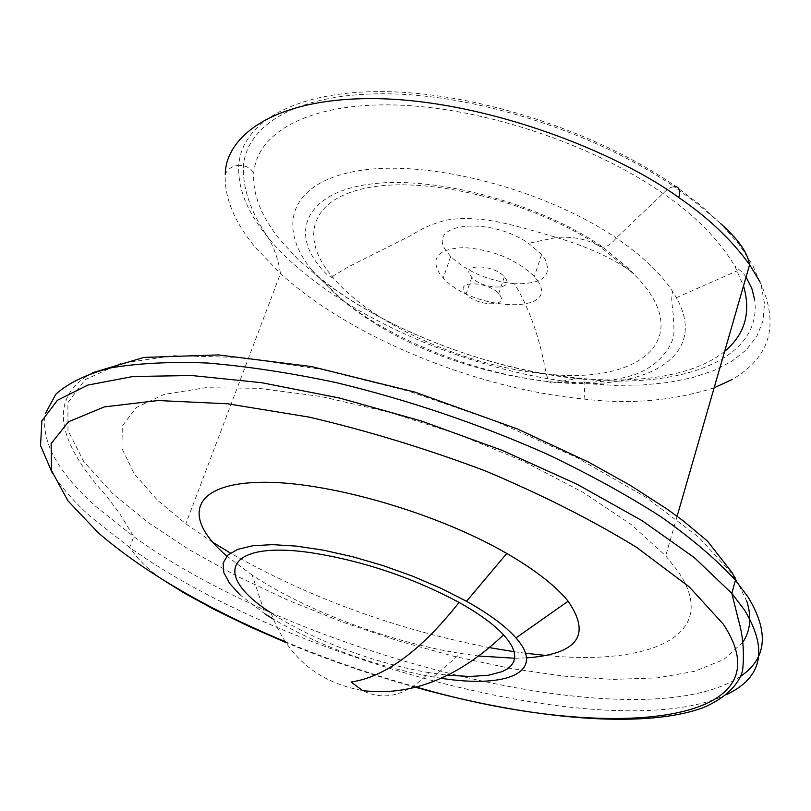<?xml version="1.0" encoding="UTF-8"?>
<svg xmlns="http://www.w3.org/2000/svg" width="811" height="811" viewBox="0 0 811 811"><rect width="100%" height="100%" fill="white"/><g stroke="black" fill="none" stroke-linecap="round" stroke-linejoin="round"><path stroke-width="0.61" stroke-dasharray="4.05 3.04" d="M724.659 351.335C691.844 378.22 630.603 383.339 579.196 378.21C488.8 369.887 384.809 330.006 319.362 277.95L297.819 259.145L279.531 239.174C260.97 216.04 252.393 193.941 253.802 172.875C257.259 131.372 310.725 102.48 396.538 105.014C482.555 107.63 591.584 143.719 663.084 193.515C694.581 214.925 718.485 239.073 734.776 265.947L743.525 285.898M311.728 269.992C275.284 224.921 291.25 180.559 361.311 170.34C430.844 159.777 545.266 189.673 616.238 238.029C641.977 255.556 660.742 273.327 672.552 291.331L676.384 297.688C709.716 356.587 645.444 392.088 554.318 382.133C481.298 375.361 395.95 342.637 343.448 300.871L336.514 295.184L311.728 269.992M212.796 542.316L185.841 523.835L157.557 500.286L134.139 473.634L121.924 448.463L122.299 425.998L136.248 407.568L164.126 394.43L205.416 387.729L258.597 388.297L321.014 396.508L389.057 412.15L458.428 434.372L524.595 461.773L583.322 492.49L631.161 524.514L665.709 555.849L677.56 570.67C721.972 634.425 652.47 665.993 546.107 655.481M329.965 273.875C297.992 233.811 313.279 195.066 375.3 186.51C436.886 177.66 536.882 203.926 599.501 246.22L633.675 273.895C697.511 337.072 641.998 385.022 546.188 373.942C468.059 367.079 374.155 325.576 334.142 278.923L329.965 273.875M514.407 283.728C488.09 280.778 466.852 271.705 450.713 256.509L447.003 251.998C424.143 223.441 488.394 215.442 528.569 243.32L541.636 254.39L544.759 258.547C552.828 275.922 542.711 284.326 514.407 283.728C529.167 307.643 539.761 337.711 546.188 373.942L549.027 381.738L551.176 383.116L579.196 378.21L582.957 379.142C680.723 389.209 762.107 359.932 754.757 300.121M537.521 280.616C561.465 314.871 472.712 311.343 443.262 278.001L439.521 273.54C430.266 257.31 438.579 248.663 464.48 247.578C493.493 249.95 516.789 259.591 534.358 276.5L537.521 280.616M499.87 295.204C508.963 307.389 476.686 306.173 466.092 294.069L464.815 292.528C455.194 280.282 488.07 281.285 498.674 293.704L499.87 295.204M505.527 278.305C514.549 290.581 482.322 289.517 471.799 277.332L470.532 275.77C460.983 263.443 493.808 264.285 504.33 276.794L505.527 278.305M441.366 678.331L433.307 677.063C374.966 666.318 321.673 647.036 273.429 619.219M479.25 656.058L460.425 653.443C390 642.18 305.402 610.501 252.221 575.151L265.156 614.059L240.117 594.939M252.221 575.151L226.847 556.143M428.978 672.633C375.655 663.834 310.238 639.159 271.016 612.852C287.033 656.474 317.567 682.386 362.629 690.577C384.718 701.505 406.838 695.524 428.978 672.633L448.017 675.239M525.477 653.25L514.133 651.699M489.753 647.675C395.849 629.448 309.417 597.91 230.436 553.061M526.471 657.893L514.671 658.238M714.146 387.79C673.454 400.796 630.106 404.557 584.092 399.073C475.844 388.651 350.737 337.599 280.474 273.56L255.039 247.071C234.227 221.788 224.302 197.529 225.255 174.304C227.739 168.911 232.25 165.91 238.779 165.302L238.779 165.302C241.779 121.032 298.134 89.251 390.263 91.744C482.18 94.167 599.998 133.197 676.05 186.621L700.217 204.98L720.837 223.755L739.257 244.689L752.72 265.248L761.134 285.026L764.52 303.649L763.019 320.821L756.866 336.271L746.373 349.805L731.897 361.27L713.842 370.566L692.624 377.632L668.69 382.447L642.464 385.012L614.393 385.367L584.893 383.562C466.629 372.837 327.664 310.36 268.218 237.765L266.87 236.102C246.939 211.489 237.582 187.888 238.779 165.302L243.452 165.697L247.081 166.934L251.004 169.529L253.802 172.875M584.092 399.073L584.893 383.562L582.957 379.142C492.713 371.185 385.428 330.199 322.362 279.866L314.192 273.763M631.12 271.371C611.768 257.766 586.89 246.473 556.508 237.491C572.607 236.204 586.931 239.113 599.501 246.22L603.009 247.264C607.226 246.777 611.636 243.695 616.238 238.029L666.095 190.555L670.139 187.777L673.88 186.52C598.173 134.444 483.356 96.357 393.092 93.904C302.696 91.4 247.223 122.41 243.452 165.697C242.479 188.304 250.731 212.32 268.218 237.765L268.218 237.765C274.27 247.923 278.355 259.855 280.474 273.56L185.841 523.835M740.666 676.313C641.035 743.119 297.738 656.028 133.815 536.649L95.617 506.277C57.388 472.022 40.651 441.103 45.406 413.519M742.694 642.393L723.848 659.465L694.804 671.285L657.245 677.884L612.842 679.395L563.229 676.1L509.937 668.325L454.403 656.434L397.988 640.822L342.009 621.895L287.723 600.089L236.406 575.881L189.358 549.787L147.906 522.375L113.439 494.315L83.827 461.641L67.972 430.529L67.901 402.621L85.175 379.67L120.525 363.49L173.442 355.694L241.871 357.529L322.079 369.481L408.805 391.176L495.815 421.264L576.712 457.516L645.84 497.184L698.93 537.379L733.499 575.415M726.96 694.409C613.998 748.249 288.98 661.908 129.648 547.425L91.278 517.236C74.409 502.222 61.433 487.523 52.34 473.158M433.307 677.063L460.425 653.443M676.05 186.621L673.88 186.52L698.666 204.757L720.837 223.755M759.958 281.873C779.746 324.623 770.46 357.185 732.09 379.538M735.587 578.527L746.86 601.387M332.186 276.622L348.01 267.052L411.735 235.089C422.186 228.155 433.966 223.126 447.084 220.004C462.057 217.571 479.372 218.271 499.018 222.113C510.626 224.343 536.142 231.297 556.518 237.491L528.569 243.32M416.418 687.069C371.62 674.559 327.897 659.434 285.249 641.663M677.114 516.272L665.709 555.849M633.675 273.895L629.143 268.958L603.009 247.264C539.143 202.78 433.5 175.024 369.34 184.229C305.524 192.643 286.182 234.632 326.934 274.483L334.142 278.923M92.738 372.665C44.291 398.83 60.754 445.786 106.038 495.491L119.602 513.454L133.815 536.649L129.648 547.425C138.782 560.695 150.653 571.978 165.272 581.274M450.713 256.509L443.262 278.001M471.799 277.332L466.092 294.069M746.079 277.038L742.977 272.912L734.776 265.947M676.384 297.688L737.341 270.762M343.448 300.871L319.362 277.95M336.514 295.184C394.927 346.003 474.455 372.766 549.027 381.738C581.497 384.353 609.314 382.224 632.479 375.341C661.948 365.923 674.61 341.512 673.86 332.388C674.357 308.981 670.109 304.348 672.552 291.331M541.636 254.39L534.358 276.5M415.536 687.292C371.316 674.924 328.07 660.002 285.817 642.505M504.33 276.794L498.674 293.704"/><path stroke-width="1.22" d="M273.429 619.219L265.156 614.059M226.847 556.143L220.856 550.699C182.617 514.661 194.326 483.741 259.875 482.332C324.907 480.639 435.548 512.167 506.774 553.447C535.26 569.981 555.707 585.897 568.116 601.215C591.513 635.175 577.635 654.072 526.471 657.893M271.016 612.852C211.205 574.847 225.995 539.933 312.103 552.879C363.642 561.09 412.627 577.614 459.077 602.451C479.017 613.613 493.858 624.409 503.58 634.851L508.649 640.974L512.207 646.762L514.245 652.145L514.772 657.082L513.809 661.533L511.386 665.446L507.554 668.801L502.384 671.559L488.334 675.259L469.944 676.475L448.017 675.239M743.525 285.898C751.229 312.59 744.944 334.396 724.659 351.335M546.107 655.481L525.477 653.25M514.133 651.699L489.753 647.675M230.436 553.061L212.796 542.316M514.671 658.238L479.25 656.058M240.117 594.939L229.594 583.332L223.816 572.596L223.116 563.118L227.709 555.261L237.623 549.382L252.667 545.773L272.435 544.637L296.279 546.097L323.336 550.152L352.542 556.701L382.711 565.48L412.586 576.155L440.91 588.259L466.538 601.296C489.155 613.988 505.628 626.204 515.968 637.933C546.381 671.964 507.737 688.61 441.366 678.331M503.58 634.851L503.58 634.851C458.083 677.945 411.106 696.527 362.629 690.577L351.102 682.021C385.002 677.104 421 650.574 459.077 602.451M225.255 174.304C225.519 136.927 273.763 95.88 381.403 98.749C489.479 101.831 616.33 152.012 678.777 197.509C708.044 217.541 731.664 239.934 749.628 264.7L759.958 281.873M45.406 413.519L55.807 394.278C68.083 383.106 86.219 374.347 110.215 367.991C137.495 363.247 169.915 361.584 207.444 363.024C247.497 366.349 290.622 372.928 336.829 382.751C408.673 400.147 478.46 423.798 546.178 453.714C588.918 474.05 627.238 495.105 661.147 516.891C691.895 538.656 716.66 559.762 735.435 580.21L748.046 597.018C769.284 632.063 766.831 658.491 740.666 676.313M733.499 575.415L735.587 578.527M52.34 473.158L40.55 445.584L41.868 420.868L57.429 400.269L87.852 385.083L132.984 376.507L191.68 375.523L261.679 382.701L339.647 398.059L421.355 421.01L502.07 450.318L577.118 484.279L642.353 520.824L694.591 557.846L731.826 593.388L744.508 610.054C768.21 649.347 762.36 677.469 726.96 694.409M285.249 641.663C206.977 608.899 144.662 572.617 98.283 532.817L67.891 500.772L51.468 470.481L51.123 443.566L68.489 421.781L104.305 406.909L158.094 400.533L227.709 403.807L309.275 417.138C367.981 430.884 426.718 448.838 485.495 470.968C542.224 494.892 592.557 520.327 636.503 547.283L689.299 586.931L723.118 623.963C791.992 727.082 604.489 742.146 416.418 687.069M732.09 379.538L714.146 387.79M678.777 197.509C680.419 191.447 679.517 187.807 676.05 186.621M746.86 601.387C751.817 617.353 750.428 631.029 742.694 642.393M466.538 601.296L506.774 553.447M720.837 223.755C737.99 238.89 747.58 252.535 749.628 264.7L677.114 516.272M415.536 687.292C530.07 719.104 642.981 729.606 703.015 707.739C727.923 697.186 739.591 682.487 742.602 670.504C744.488 652.51 743.058 635.51 738.304 619.492L731.826 593.388L735.435 580.21L732.414 573.053L707.496 541.14L683.399 520.976L666.743 508.852L630.005 485.181L588.837 462.26L517.611 429.029L414.512 391.997L311.394 366.552L218.433 354.924L143.861 357.418L92.738 372.665M754.757 300.121L751.878 288.645L746.079 277.038M285.817 642.505L249.312 626.548L214.256 609.487L184.634 593.317L165.272 581.274M515.968 637.933L568.116 601.215"/></g></svg>

